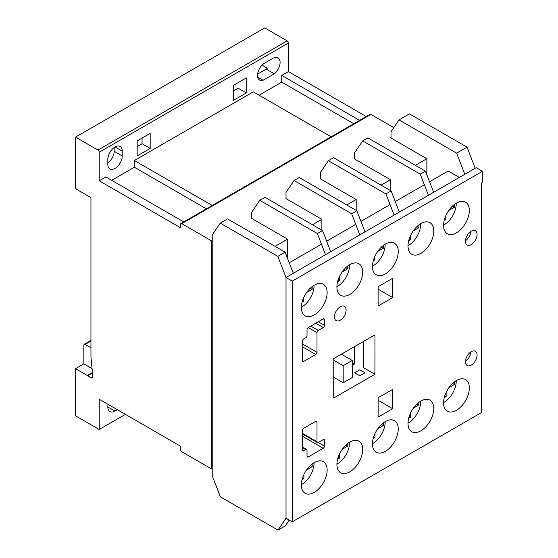 <?xml version="1.0" encoding="UTF-8"?>
<svg xmlns="http://www.w3.org/2000/svg" width="558" height="558" viewBox="0 0 558 558"><rect width="100%" height="100%" fill="white"/><g stroke="black" fill="none" stroke-linecap="round" stroke-linejoin="round"><path stroke-width="0.84" d="M456.444 410.283A18.226 10.525 120 0 0 468.35 394.22A18.226 10.525 120 0 0 465.56 379.614A18.226 10.525 120 0 0 456.444 380.521A18.226 10.525 120 0 0 444.538 396.578A18.226 10.525 120 0 0 447.328 411.19A18.226 10.525 120 0 0 456.444 410.283M420.892 253.367A18.226 10.525 120 0 0 432.806 237.303A18.226 10.525 120 0 0 430.009 222.691A18.226 10.525 120 0 0 420.892 223.598A18.226 10.525 120 0 0 408.986 239.661A18.226 10.525 120 0 0 411.783 254.267A18.226 10.525 120 0 0 420.892 253.367M385.348 451.331A18.226 10.525 120 0 0 397.254 435.268A18.226 10.525 120 0 0 394.457 420.662A18.226 10.525 120 0 0 385.348 421.569A18.226 10.525 120 0 0 373.435 437.632A18.226 10.525 120 0 0 376.231 452.238A18.226 10.525 120 0 0 385.348 451.331M349.796 471.859A18.226 10.525 120 0 0 361.703 455.795A18.226 10.525 120 0 0 358.913 441.19A18.226 10.525 120 0 0 349.796 442.089A18.226 10.525 120 0 0 337.89 458.153A18.226 10.525 120 0 0 340.68 472.759A18.226 10.525 120 0 0 349.796 471.859M314.245 314.935A18.226 10.525 120 0 0 326.158 298.872A18.226 10.525 120 0 0 323.361 284.266A18.226 10.525 120 0 0 314.245 285.173A18.226 10.525 120 0 0 302.338 301.236A18.226 10.525 120 0 0 305.135 315.842A18.226 10.525 120 0 0 314.245 314.935M314.245 492.379A18.226 10.525 120 0 0 326.158 476.323A18.226 10.525 120 0 0 323.361 461.71A18.226 10.525 120 0 0 314.245 462.617A18.226 10.525 120 0 0 302.338 478.68A18.226 10.525 120 0 0 305.135 493.286A18.226 10.525 120 0 0 314.245 492.379M420.892 430.811A18.226 10.525 120 0 0 432.806 414.747A18.226 10.525 120 0 0 430.009 400.142A18.226 10.525 120 0 0 420.892 401.042A18.226 10.525 120 0 0 408.986 417.105A18.226 10.525 120 0 0 411.783 431.711A18.226 10.525 120 0 0 420.892 430.811M340.282 320.187A8.231 4.75 120 0 0 345.66 312.933A8.231 4.75 120 0 0 344.398 306.335A8.231 4.75 120 0 0 340.282 306.747A8.231 4.75 120 0 0 334.905 314.001A8.231 4.75 120 0 0 336.16 320.599A8.231 4.75 120 0 0 340.282 320.187M471.252 244.571A8.231 4.75 120 0 0 476.63 237.317A8.231 4.75 120 0 0 475.367 230.719A8.231 4.75 120 0 0 471.252 231.131A8.231 4.75 120 0 0 465.874 238.385A8.231 4.75 120 0 0 467.137 244.976A8.231 4.75 120 0 0 471.252 244.571M470.819 231.396A8.231 4.75 -60 0 1 465.449 240.7M349.796 294.415A18.226 10.525 120 0 0 361.703 278.351A18.226 10.525 120 0 0 358.913 263.746A18.226 10.525 120 0 0 349.796 264.645A18.226 10.525 120 0 0 337.89 280.709A18.226 10.525 120 0 0 340.68 295.315A18.226 10.525 120 0 0 349.796 294.415M385.348 273.887A18.226 10.525 120 0 0 397.254 257.824A18.226 10.525 120 0 0 394.457 243.218A18.226 10.525 120 0 0 385.348 244.118A18.226 10.525 120 0 0 373.435 260.181A18.226 10.525 120 0 0 376.231 274.794A18.226 10.525 120 0 0 385.348 273.887M456.444 232.839A18.226 10.525 120 0 0 468.35 216.776A18.226 10.525 120 0 0 465.56 202.17A18.226 10.525 120 0 0 456.444 203.07A18.226 10.525 120 0 0 444.538 219.134A18.226 10.525 120 0 0 447.328 233.739A18.226 10.525 120 0 0 456.444 232.839M471.252 365.134A8.231 4.75 120 0 0 476.63 357.88A8.231 4.75 120 0 0 475.367 351.282A8.231 4.75 120 0 0 471.252 351.686A8.231 4.75 120 0 0 465.874 358.94A8.231 4.75 120 0 0 467.137 365.539A8.231 4.75 120 0 0 471.252 365.134M470.819 351.959A8.231 4.75 -60 0 1 465.449 361.263M429.555 181.769L448.172 171.02L459.318 177.458M481.435 183.024L482.475 182.424L482.475 171.285L292.252 281.106L292.252 521.842L481.435 412.613L481.435 183.024M424.359 184.775L395.252 201.578M390.056 204.577L360.949 221.38M355.753 224.379L326.646 241.182M321.45 244.188L289.225 262.79M482.475 171.285L476.239 167.686L286.017 277.507L286.017 518.236L286.017 277.507L277.849 256.366L285.124 252.167L227.538 218.917L220.264 223.116L212.214 234.981L212.214 475.709L220.382 496.85L277.968 530.1L285.25 525.901L289.197 520.077M292.252 521.842L286.017 518.236L277.968 530.1M292.252 281.106L286.017 277.507L293.292 273.308L285.124 252.167M303.719 428.265A1.765 1.018 120 0 0 302.471 430.427L302.471 450.09A1.765 1.018 120 0 0 302.834 450.899A1.765 1.018 120 0 0 303.719 450.815L305.77 449.629A1.765 1.018 -60 0 1 306.649 449.546A1.765 1.018 -60 0 1 307.012 450.355L307.012 456.186A1.765 1.018 120 0 0 307.381 456.995A1.765 1.018 120 0 0 308.26 456.911L323.242 448.262A1.765 1.018 120 0 0 324.491 446.1L324.498 440.339A1.765 1.018 120 0 0 324.128 439.53A1.765 1.018 120 0 0 323.249 439.613L318.248 442.501A1.765 1.018 -60 0 1 317.369 442.585A1.765 1.018 -60 0 1 317 441.783L317 422.036A1.765 1.018 120 0 0 316.637 421.227A1.765 1.018 120 0 0 315.751 421.318L303.719 428.265M378.108 286.721L378.129 306.021L392.686 297.595L392.665 278.296L378.108 286.721M392.665 408.714L392.686 389.386L378.129 397.763L378.108 417.091L392.665 408.714L378.129 400.316M333.719 398.007L374.927 374.279L374.969 334.835L333.768 358.571L333.719 398.007M307.012 335.553A1.765 1.018 -60 0 1 305.77 337.716L303.719 338.894A1.765 1.018 120 0 0 302.471 341.057L302.471 360.726A1.765 1.018 120 0 0 302.834 361.535A1.765 1.018 120 0 0 303.719 361.445L315.751 354.497A1.765 1.018 120 0 0 317 352.335L317 332.589A1.765 1.018 -60 0 1 318.248 330.434L323.249 327.546A1.765 1.018 120 0 0 324.498 325.384L324.491 319.622A1.765 1.018 120 0 0 324.121 318.82A1.765 1.018 120 0 0 323.242 318.904L308.26 327.553A1.765 1.018 120 0 0 307.012 329.715L307.012 335.553M363.495 341.447L363.495 367.68L374.927 374.279M378.115 289.184L392.686 297.595M443.554 402.59A17.34 10.009 120 0 0 443.973 402.36A17.34 10.009 120 0 0 456.228 380.647M448.883 387.719L454.386 384.483L454.365 381.916M444.245 397.645L446.121 396.536L446.093 392.511M452.573 383.437L454.386 384.483M444.789 395.768L446.121 396.536M372.458 443.638A17.34 10.009 120 0 0 372.87 443.408A17.34 10.009 120 0 0 385.125 421.695M377.78 428.767L383.283 425.531L383.262 422.964M373.149 438.693L375.025 437.591L374.99 433.559M381.477 424.492L383.283 425.531M373.693 436.816L375.025 437.591M336.906 464.165A17.34 10.009 120 0 0 337.325 463.928A17.34 10.009 120 0 0 349.58 442.222M342.235 449.288L347.732 446.058L347.718 443.484M337.597 459.213L339.473 458.111L339.445 454.086M345.925 445.012L347.732 446.058M338.141 457.344L339.473 458.111M301.362 484.686A17.34 10.009 120 0 0 301.773 484.456A17.34 10.009 120 0 0 314.028 462.742M306.684 469.815L312.187 466.579L312.166 464.012M302.045 479.74L303.922 478.638L303.894 474.607M310.374 465.539L312.187 466.579M302.596 477.864L303.922 478.638M408.01 423.11A17.34 10.009 120 0 0 408.421 422.88A17.34 10.009 120 0 0 420.676 401.174M413.332 408.24L418.835 405.01L418.814 402.437M408.693 418.165L410.576 417.063L410.542 413.039M417.028 403.964L418.835 405.01M409.244 416.296L410.576 417.063M408.01 245.666A17.34 10.009 120 0 0 408.421 245.436A17.34 10.009 120 0 0 420.676 223.723M413.22 230.956L418.8 227.797L418.821 224.993M408.693 240.728L410.43 239.745L410.458 235.776M416.861 226.674L418.8 227.797M409.181 239.026L410.43 239.745M301.362 307.242A17.34 10.009 120 0 0 301.773 307.012A17.34 10.009 120 0 0 314.028 285.298M306.565 292.531L312.152 289.365L312.173 286.561M302.045 302.303L303.782 301.32L303.81 297.344M310.213 288.249L312.152 289.365M302.534 300.602L303.782 301.32M336.906 286.714A17.34 10.009 120 0 0 337.325 286.484A17.34 10.009 120 0 0 349.58 264.778M342.117 272.011L347.697 268.844L347.718 266.04M337.597 281.776L339.327 280.793L339.362 276.824M345.758 267.721L347.697 268.844M338.085 280.074L339.327 280.793M372.458 266.194A17.34 10.009 120 0 0 372.87 265.964A17.34 10.009 120 0 0 385.125 244.251M377.668 251.484L383.248 248.317L383.269 245.513M373.142 261.249L374.878 260.265L374.906 256.296M381.309 247.201L383.248 248.317M373.637 259.547L374.878 260.265M443.554 225.146A17.34 10.009 120 0 0 443.973 224.916A17.34 10.009 120 0 0 456.228 203.203M448.765 210.436L454.345 207.269L454.365 204.465M444.245 220.201L445.975 219.217L446.009 215.249M452.412 206.153L454.345 207.269M444.733 218.499L445.975 219.217M343.177 382.76L343.177 365.699L352.244 360.461L352.244 377.529L343.177 382.76L333.747 377.32M343.177 365.699L333.761 360.266M352.244 360.461L341.37 354.19M107.827 159.462A10.19 5.88 -60 0 1 115.032 146.984A10.19 5.88 -60 0 1 120.13 146.482A10.19 5.88 -60 0 1 122.237 151.141L122.237 155.947A10.19 5.88 -60 0 1 117.787 166.193A10.19 5.88 -60 0 1 109.94 168.928A10.19 5.88 -60 0 1 107.827 164.261L107.827 159.462M92.077 368.622L83.84 363.872L83.84 345.172A1.765 1.018 60 0 1 84.209 344.363A1.765 1.018 60 0 1 85.088 344.453L90.954 347.683M90.821 347.76L90.954 348.171M233.293 100.433L233.293 85.402L246.308 77.89L246.308 92.921L233.293 100.433M233.293 91.073L238.203 88.241L246.308 92.921M456.632 153.143L467.032 147.145L475.2 168.286L464.807 174.284L456.632 153.143L399.047 119.893L391.005 131.758L391.005 138.014L390.481 137.714L391.005 137.414M426.863 174.807L426.863 158.723L391.005 138.014M467.172 420.851L456.779 426.849M359.819 375.785L365.016 372.793L359.819 369.794L354.623 372.786L359.819 375.785M426.863 158.723L415.396 165.342M393.802 127.629L370.937 114.432A1.765 1.018 -120 0 0 370.059 114.341L180.876 223.57A1.765 1.018 -120 0 0 180.513 224.372L180.513 227.734L99.226 180.806L99.226 152.243A1.765 1.018 -120 0 0 97.978 150.088L75.525 137.122L75.525 187.181A1.869 1.081 -120 0 0 76.697 189.406L90.954 197.637L90.954 357.176L92.816 376.155A2.476 1.43 60 0 1 92.377 377.905A2.476 1.43 60 0 1 91.135 377.78L87.613 375.743L92.502 372.925M83.84 363.872L75.525 368.671L75.525 415.787L99.226 429.472L99.226 399.256L180.52 446.191L180.52 449.553A1.765 1.018 -120 0 0 181.769 451.715L211.698 468.992L211.698 240.937L181.755 223.653A1.765 1.018 -120 0 0 180.876 223.57M211.698 240.937L212.214 240.638M259.763 200.315L264.959 197.316L322.545 230.559L330.713 251.7L325.516 254.706L317.349 233.558L259.763 200.315L251.714 212.179L251.714 218.436L287.572 239.138L275.066 246.357M294.059 180.513L299.262 177.507L356.848 210.757L365.016 231.898L359.819 234.897L351.652 213.756L294.059 180.513L286.017 192.371L286.017 198.627L321.875 219.336L312.487 224.755M328.362 160.704L333.558 157.705L391.151 190.955L399.319 212.096L394.122 215.095L385.948 193.954L328.362 160.704L320.32 172.568L320.32 178.825L356.178 199.527L346.79 204.953M362.665 140.902L367.861 137.903L425.447 171.146L433.622 192.294L428.425 195.293L420.251 174.152L362.665 140.902L354.623 152.766L354.623 159.023L390.481 179.725L381.093 185.144M211.698 468.992L212.214 468.692M390.481 179.725L390.481 190.571M356.178 199.527L356.178 210.373M321.875 219.336L321.875 230.175M467.032 147.145L409.439 113.895L399.047 119.893M287.572 239.138L287.572 258.514M277.849 256.366L220.264 223.116M317.488 507.271L322.684 504.272M322.545 230.559L317.349 233.558M99.226 429.472L125.397 414.364M117.326 409.705L114.948 411.086A10.086 5.824 -60 0 1 109.905 411.581A10.086 5.824 -60 0 1 108.126 404.39M75.525 137.122L264.708 27.9L287.161 40.86A1.765 1.018 -120 0 1 288.409 43.022L288.409 71.584L281.755 75.421L281.755 82.145L259.093 95.23M272.96 58.29A10.086 5.824 -60 0 1 278.003 57.795A10.086 5.824 -60 0 1 279.781 64.986A10.086 5.824 -60 0 1 274.334 73.809L263.097 80.254A10.086 5.824 -60 0 1 259.603 80.059A10.086 5.824 -60 0 1 258.054 71.982A10.086 5.824 -60 0 1 264.645 63.089L272.96 58.29M99.226 180.806L105.881 176.963L183.735 221.917M206.397 208.831L134.359 167.24L111.698 180.325M134.359 167.24L134.359 160.523L253.276 91.868L331.131 136.815M137.163 155.933L137.163 140.902L150.179 133.39L150.179 148.421L137.163 155.933M359.61 120.375L281.755 75.421M366.264 116.531L288.409 71.584M87.613 375.743A3.202 1.848 60 0 1 87.313 375.478L75.525 368.671M92.461 372.507L87.313 375.478M212.214 205.47L134.359 160.523M353.793 123.737L281.755 82.145M257.601 74.075L266.229 69.129L274.334 73.809M266.229 69.129A10.086 5.824 120 0 0 267.303 68.16L262.072 65.133M257.684 77.13L263.097 80.254M107.827 163.152A10.19 5.88 120 0 0 114.132 151.267L114.132 147.57M137.163 146.573L142.074 143.741L142.074 138.07M142.074 143.741L150.179 148.421M351.756 487.483L356.987 484.463M352.244 365.316L354.623 363.942L352.244 362.567M354.623 363.942L354.623 346.56M356.848 210.757L351.652 213.756M386.094 467.66L391.291 464.661M391.151 190.955L385.948 193.954M425.573 444.879L420.397 447.858M425.447 171.146L420.251 174.152M323.242 318.904L324.491 319.622M318.262 321.785L324.498 325.384M315.765 323.221L323.249 327.546M310.764 326.109L318.248 330.434M308.267 327.553L317 332.589M302.471 343.944L317 352.335M302.471 346.825L315.751 354.497M302.471 360.726L303.719 361.445M315.751 421.318L317 422.036M302.471 433.392L317 441.783M323.249 439.613L324.498 440.339M318.248 442.501L324.491 446.1M302.471 436.265L323.242 448.262M307.012 456.186L308.26 456.911M302.471 447.725L305.77 449.629M302.471 450.097L303.719 450.815M85.088 344.453L90.954 341.064M181.755 223.653L370.937 114.432M99.226 152.243L288.409 43.022M91.135 377.78L92.886 376.769M97.978 150.088L287.161 40.86M115.032 146.984L122.237 151.141M114.132 151.267L122.237 155.947M107.813 406.963L114.948 411.086M302.471 433.985L317.369 442.585M302.471 447.132L306.649 449.546M84.209 344.363L90.954 340.464"/></g></svg>
